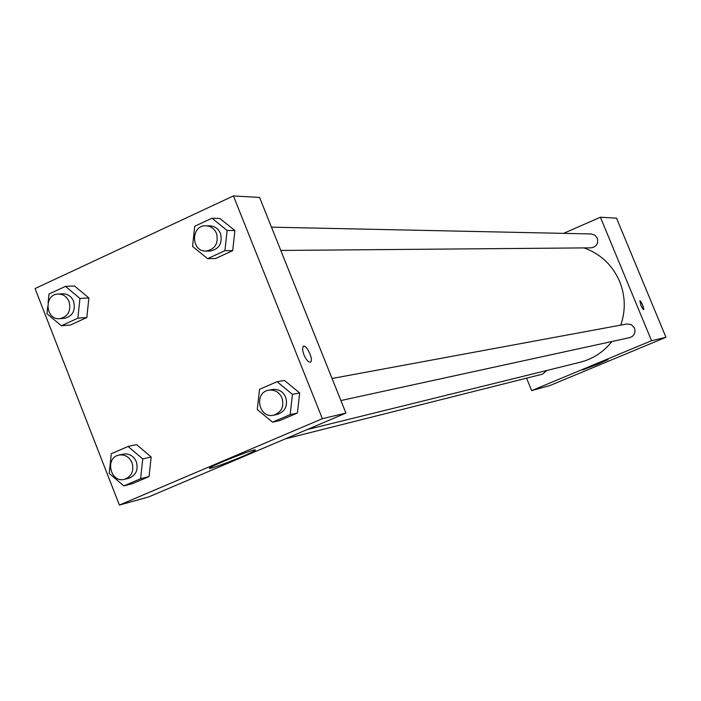 <?xml version="1.0" encoding="UTF-8"?>
<svg xmlns="http://www.w3.org/2000/svg" width="701" height="701" viewBox="0 0 701 701"><rect width="100%" height="100%" fill="white"/><g stroke="black" fill="none" stroke-linecap="round" stroke-linejoin="round"><path stroke-width="1.05" d="M563.578 233.363L600.407 217.231L616.529 218.16L665.95 337.277L549.961 385.532L531.656 390.615L526.565 378.154M598.233 364.012L582.522 369.944C582.969 369.182 609.712 358.342 608.03 359.604L598.233 364.012M600.407 217.231L651.553 340.695L665.95 337.277M651.553 340.695L531.656 390.615M643.649 309.605L643.343 306.801L640.863 301.553L639.89 300.703L642.195 303.919L643.816 309.001L643.649 309.605L643.106 309.351L640.933 305.601L639.847 300.711M340.888 400.543L629.708 337.637L632.433 336.349L634.344 333.991L635.062 331.021L634.449 328.007L631.364 324.677L626.931 323.976L332.064 378.487M280.794 250.45L591.066 247.847C596.446 246.848 598.523 243.624 597.287 238.174L594.851 235.142L591.188 233.95L271.471 227.159M285.289 438.87L542.521 374.141L546.903 370.452M620.788 325.115C625.765 310.464 625.388 295.918 619.658 281.478C612.429 265.013 600.547 253.823 583.986 247.9M307.169 429.573L580.183 362.242C592.958 358.956 603.508 352.06 611.833 341.536M259.572 197.445L345.917 413.099L148.507 496.991L119.389 505.07L35.05 288.567L233.407 195.929L259.572 197.445M299.66 392.946L284.404 380.424L299.66 392.946L297.399 413.038L299.66 392.946L292.44 394.356L290.17 414.641L272.558 422.186L257.276 409.533L259.51 389.344L277.061 381.712L292.44 394.356M279.936 420.521L297.399 413.038L279.936 420.521L272.558 422.186M151.162 456.973L136.564 444.609L151.162 456.973L149.059 476.549L151.162 456.973L142.741 458.945L140.629 478.704L123.832 485.898L109.207 473.412L111.293 453.74L128.029 446.467L142.741 458.945M132.393 483.69L149.059 476.549L132.393 483.69L123.832 485.898M88.878 297.951L74.508 285.99L88.878 297.951L86.836 317.509L88.878 297.951L79.94 298.442L77.89 318.184L61.373 325.763L46.967 313.68L47.686 306.723M70.451 325.027L86.836 317.509L70.451 325.027L61.373 325.763M233.407 195.929L322.364 418.681L119.389 505.07M234.905 230.568L219.886 218.467L234.905 230.568L232.706 250.643L234.905 230.568L227.124 230.445L224.916 250.704L207.601 258.651L192.556 246.419L194.729 226.248L211.982 218.221L227.124 230.445M215.531 258.52L232.706 250.643L215.531 258.52L207.601 258.651M253.639 450.165L255.532 449.893L254.7 450.708C247.637 455.3 201.108 472.947 210.668 467.392C215.654 464.176 246.393 451.856 253.639 450.165M322.364 418.681L345.917 413.099M303.84 354.645L302.499 349.422L303.156 346.382C306.065 343.464 313.925 359.937 310.622 362.031C308.615 362.645 306.355 360.183 303.84 354.645M310.385 362.172L310.613 362.031C313.776 360.077 306.609 344.375 303.41 346.224M273.758 415.167L277.473 414.361C285.211 411.505 287.953 405.809 285.71 397.265C282.932 391.43 278.534 388.836 272.523 389.493L268.781 390.185C253.482 392.42 258.774 419.032 273.758 415.167C281.522 412.302 284.273 406.58 282.021 397.993C279.235 392.131 274.818 389.528 268.781 390.185M277.061 381.712L284.404 380.424M290.17 414.641L297.399 413.038M124.55 479.318L128.879 478.231C135.994 475.366 138.483 469.863 136.318 461.714C133.532 455.816 129.186 453.275 123.28 454.108L118.933 455.08C104.484 457.727 110.443 483.462 124.55 479.318C131.7 476.443 134.198 470.914 132.025 462.73C129.229 456.798 124.857 454.248 118.933 455.08M128.029 446.467L136.564 444.609M140.629 478.704L149.059 476.549M205.936 251.081L209.95 251.046C219.168 249.241 222.69 243.396 220.5 233.503C218.37 228.745 214.865 226.195 209.993 225.853L205.98 225.775C190.76 224.863 190.725 251.799 205.936 251.081C215.198 249.267 218.73 243.387 216.53 233.459C214.392 228.666 210.87 226.108 205.98 225.775M211.982 218.221L219.886 218.467M224.916 250.704L232.706 250.643M48.08 302.858L48.991 294.026L65.456 286.376L79.94 298.442M59.769 318.683L64.361 318.342C72.676 316.23 75.761 310.569 73.631 301.36C71.388 296.365 67.76 293.842 62.748 293.807L58.148 294.034C43.637 294.183 45.363 320.339 59.769 318.683C68.12 316.563 71.222 310.885 69.075 301.632C66.823 296.602 63.178 294.07 58.148 294.034M65.456 286.376L74.508 285.99M77.89 318.184L86.836 317.509M254.7 450.708L254.41 449.981"/></g></svg>
